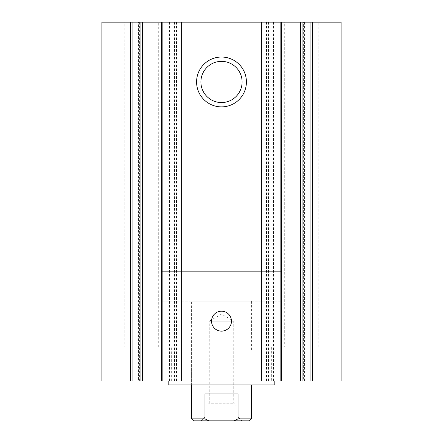 <?xml version="1.0" encoding="UTF-8"?>
<svg xmlns="http://www.w3.org/2000/svg" width="443" height="443" viewBox="0 0 443 443"><rect width="100%" height="100%" fill="white"/><g stroke="black" fill="none" stroke-linecap="round" stroke-linejoin="round"><path stroke-width="0.33" stroke-dasharray="2.21 1.66" d="M337.123 22.15L101.89 22.15L101.89 380.98L341.11 380.98L341.11 22.15L337.123 22.15L337.123 380.98M301.971 380.98L304.762 380.98L301.971 380.98M303.366 22.15L304.762 22.15L301.971 22.15L303.366 22.15L303.366 380.98M281.571 22.15L266.265 22.15L281.665 22.15L281.665 380.98L266.265 380.98L281.571 380.98M161.335 380.98L176.735 380.98L161.335 380.98M171.956 22.15L161.335 22.15L171.956 22.15L171.956 380.98M141.029 380.98L138.238 380.98L141.029 380.98M138.41 22.15L141.029 22.15L138.41 22.15L138.41 380.98M284.295 22.15L318.185 22.15L284.295 22.15L284.295 347.09L318.185 347.09L284.295 347.09M124.815 22.15L158.705 22.15L124.815 22.15L124.815 347.09L158.705 347.09L124.815 347.09M274.826 380.98L168.174 380.98L274.826 380.98M271.337 380.98L331.142 380.98L271.337 380.98L271.337 347.09L331.142 347.09L271.337 347.09M111.857 380.98L171.662 380.98L111.857 380.98L111.857 347.09L171.662 347.09L111.857 347.09M221.5 331.142A9.967 9.967 0 0 0 230.133 316.191A9.967 9.967 0 0 0 212.867 316.191A9.967 9.967 0 0 0 221.5 331.142M221.5 102.56A20.605 20.605 0 0 0 239.342 71.655A20.605 20.605 0 0 0 203.658 71.655A20.605 20.605 0 0 0 221.5 102.56M274.826 384.967L168.174 384.967M191.597 301.24L251.402 301.24L191.597 301.24L191.597 384.967L251.402 384.967L191.597 384.967L191.597 351.077L251.402 351.077L191.597 351.077M161.695 301.24L281.305 301.24L161.695 301.24L161.695 271.337L281.305 271.337L161.695 271.337L281.305 271.337L161.695 271.337L161.695 351.077L281.305 351.077L161.695 351.077M249.409 420.85L193.591 420.85M201.067 420.85L241.933 420.85L201.067 420.85L205.054 416.863L237.946 416.863L205.054 416.863L205.054 405.899L237.946 405.899L205.054 405.899M208.93 420.85L204.971 418.856L191.597 418.856M251.402 418.856L238.029 418.856L234.07 420.85M238.029 418.856L238.029 393.938L204.971 393.938L238.029 393.938L204.971 393.938L204.971 418.856M206.549 405.899L236.451 405.899L206.549 405.899L209.246 403.202L233.754 403.202L209.246 403.202L209.246 321.175L233.754 321.175L209.246 321.175L221.5 314.098L233.754 321.175L233.754 403.202L236.451 405.899M105.877 22.15L105.877 380.98M304.59 22.15L304.59 380.98M266.603 22.15L266.603 380.98M268.491 22.15L268.491 380.98M271.044 22.15L271.044 380.98M273.547 22.15L273.547 380.98M161.429 22.15L161.429 380.98M169.453 22.15L169.453 380.98M174.509 22.15L174.509 380.98M176.397 22.15L176.397 380.98M139.634 22.15L139.634 380.98M304.762 22.15L304.762 380.98M266.265 22.15L266.265 380.98M176.735 22.15L176.735 380.98M138.238 22.15L138.238 380.98M171.662 380.98L171.662 347.09M158.705 347.09L158.705 22.15M331.142 380.98L331.142 347.09M318.185 347.09L318.185 22.15M281.305 351.077L281.305 301.24M251.402 301.24L251.402 351.077M237.946 405.899L237.946 416.863L241.933 420.85"/><path stroke-width="0.66" d="M103.994 380.98L101.89 380.98L101.89 22.15L103.994 22.15L103.994 380.98L341.11 380.98L341.11 22.15L300.609 22.15L300.609 380.98M261.37 380.98L261.37 22.15L300.609 22.15M221.5 106.874A24.919 24.919 0 0 0 243.08 69.496A24.919 24.919 0 0 0 199.92 69.496A24.919 24.919 0 0 0 221.5 106.874M221.5 331.142A9.967 9.967 0 0 0 230.133 316.191A9.967 9.967 0 0 0 212.867 316.191A9.967 9.967 0 0 0 221.5 331.142M261.37 22.15L181.63 22.15L181.63 380.98M181.63 22.15L161.335 22.15L161.335 380.98M103.994 22.15L161.335 22.15M221.5 102.56A20.605 20.605 0 0 0 239.342 71.655A20.605 20.605 0 0 0 203.658 71.655A20.605 20.605 0 0 0 221.5 102.56M168.174 380.98L168.174 384.967L274.826 384.967L274.826 380.98M234.07 420.85L238.029 418.856L251.402 418.856L249.409 420.85L193.591 420.85L191.597 418.856L204.971 418.856L208.93 420.85M191.597 418.856L191.597 384.967M204.971 418.856L204.971 393.938L238.029 393.938L238.029 418.856M339.006 22.15L339.006 380.98M312.714 22.15L312.714 380.98M310.083 22.15L310.083 380.98M302.065 22.15L302.065 380.98M280.137 22.15L280.137 380.98M162.863 22.15L162.863 380.98M142.391 22.15L142.391 380.98M140.935 22.15L140.935 380.98M132.917 22.15L132.917 380.98M130.286 22.15L130.286 380.98M301.971 22.15L301.971 380.98M281.665 22.15L281.665 380.98M141.029 22.15L141.029 380.98M251.402 418.856L251.402 384.967"/></g></svg>
